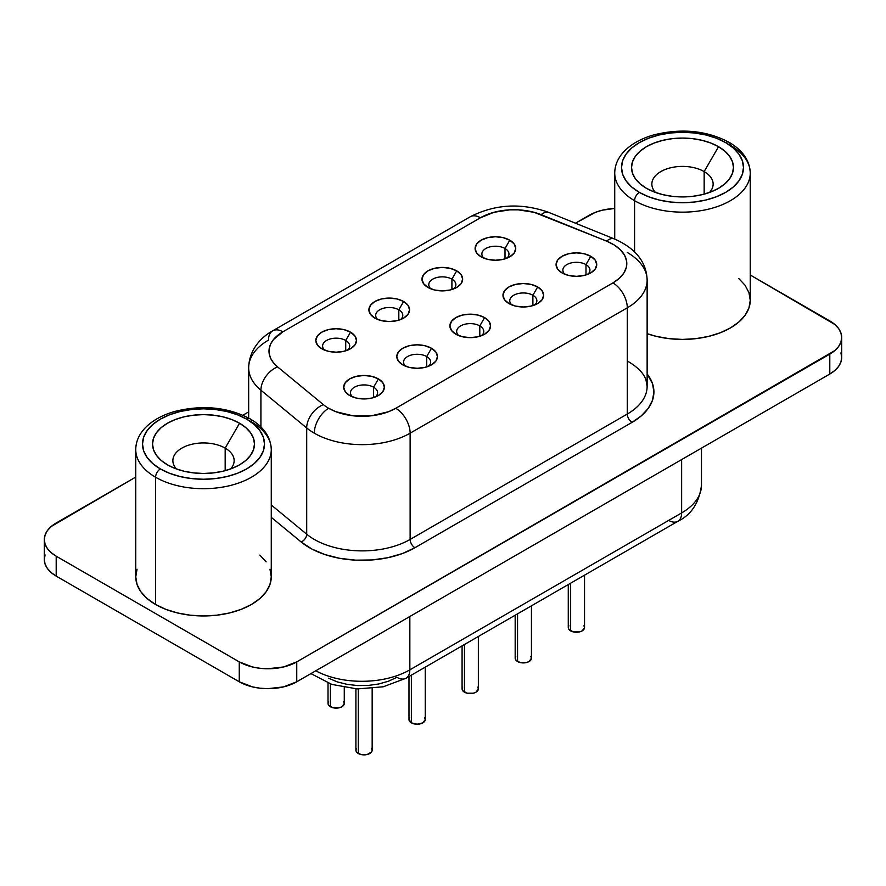 <?xml version="1.0" encoding="UTF-8"?>
<svg xmlns="http://www.w3.org/2000/svg" width="886" height="886" viewBox="0 0 886 886"><rect width="100%" height="100%" fill="white"/><g stroke="black" fill="none" stroke-linecap="round" stroke-linejoin="round"><path stroke-width="1.33" d="M137.042 569.2L135.746 576.83L137.042 584.461L140.896 591.804L147.165 598.571L155.593 604.496L155.593 477.233L155.593 604.496A67.768 39.128 0 0 0 229.441 612.979A67.768 39.128 0 0 0 271.271 576.83L271.271 449.567C270.784 437.064 263.696 426.808 250.018 418.801A6.778 3.909 -60 0 1 251.425 421.902A67.768 39.128 180 0 1 271.271 449.567A67.768 39.128 180 0 1 229.441 485.716A67.768 39.128 180 0 1 155.593 477.233A6.778 3.909 -60 0 1 160.377 468.938A60.99 35.207 180 0 1 160.377 419.133A60.99 35.207 180 0 1 246.629 419.133L237.393 414.759L226.849 411.503L215.409 409.498L203.503 408.823L191.609 409.498L180.168 411.503L169.625 414.759L160.377 419.133L152.802 424.472L147.165 430.563L143.687 437.163L142.513 444.041L143.687 450.908L147.165 457.508L152.802 463.599L160.377 468.938L169.625 473.312L180.168 476.568L191.609 478.573L203.503 479.248L215.409 478.573L226.849 476.568L237.393 473.312L246.629 468.938L254.216 463.599L259.853 457.508L263.33 450.908L264.493 444.041L263.33 437.163L259.853 430.563L254.216 424.472L246.629 419.133A6.778 3.909 -60 0 1 250.018 418.801A6.778 3.909 120 0 0 246.629 419.133A60.99 35.207 180 0 1 246.629 468.938A60.99 35.207 180 0 1 160.377 468.938A6.778 3.909 120 0 0 155.593 477.233A67.768 39.128 0 0 0 225.166 486.647A67.768 39.128 0 0 0 270.662 454.828M738.835 278.558L745.104 285.314L748.958 292.657L750.254 300.288L748.958 307.918L745.104 315.261L738.835 322.028L730.407 327.953L720.141 332.826L708.423 336.436L695.709 338.662L682.497 339.416L669.273 338.662L656.559 336.436L647.134 333.668A67.768 39.128 0 0 0 715.633 334.421A67.768 39.128 0 0 0 750.254 300.288L750.254 173.025C749.766 160.521 742.678 150.266 729.012 142.258A6.778 3.909 -60 0 1 730.407 145.359A67.768 39.128 180 0 1 750.254 173.025A67.768 39.128 180 0 1 708.423 209.174A67.768 39.128 180 0 1 634.575 200.69A6.778 3.909 -60 0 1 639.371 192.395A60.99 35.207 180 0 1 639.371 142.602A60.99 35.207 180 0 1 725.623 142.602L716.375 138.216L705.832 134.96L694.391 132.966L682.497 132.28L670.591 132.966L659.151 134.96L648.607 138.216L639.371 142.602L631.784 147.929L626.147 154.02L622.67 160.632L621.507 167.498L622.67 174.365L626.147 180.977L631.784 187.057L639.371 192.395L648.607 196.77L659.151 200.026L670.591 202.03L682.497 202.706L694.391 202.03L705.832 200.026L716.375 196.77L725.623 192.395L733.198 187.057L738.835 180.977L742.313 174.365L743.487 167.498L742.313 160.632L738.835 154.02L733.198 147.929L725.623 142.602A6.778 3.909 -60 0 1 729.012 142.258A6.778 3.909 120 0 0 725.623 142.602A60.99 35.207 180 0 1 725.623 192.395A60.99 35.207 180 0 1 639.371 192.395A6.778 3.909 120 0 0 634.575 200.69A67.768 39.128 0 0 0 704.148 210.104A67.768 39.128 0 0 0 749.645 178.285M704.16 171.585A30.633 17.687 0 0 0 664.223 169.891A30.633 17.687 0 0 0 655.485 192.45A30.633 17.687 180 0 1 651.852 184.1A30.633 17.687 180 0 1 670.768 167.753A30.633 17.687 180 0 1 704.16 171.585L704.16 194.134L704.16 171.585A30.633 17.687 180 0 1 713.13 184.1A30.633 17.687 180 0 1 709.498 192.45A30.633 17.687 0 0 0 704.16 171.585L718.535 146.688L704.16 171.585M646.448 188.308L646.448 188.308A50.967 29.426 180 0 1 646.448 146.688A50.967 29.426 180 0 1 718.535 146.688L724.87 151.152L729.577 156.235L732.478 161.761L733.464 167.498L732.478 173.235L729.577 178.762L724.87 183.845L718.535 188.308L710.805 191.963L702 194.687L692.431 196.36L682.497 196.925L672.552 196.36L662.983 194.687L654.178 191.963L646.448 188.308L640.113 183.845L635.406 178.762L632.504 173.235L631.53 167.498L632.504 161.761L635.406 156.235L640.113 151.152L646.448 146.688L654.178 143.034L662.983 140.309L672.552 138.637L682.497 138.072L692.431 138.637L702 140.309L710.805 143.034L718.535 146.688A50.967 29.426 180 0 1 718.535 188.308A50.967 29.426 180 0 1 646.448 188.308M225.177 448.128A30.633 17.687 0 0 0 185.24 446.433A30.633 17.687 0 0 0 176.502 468.993A30.633 17.687 180 0 1 172.87 460.631A30.633 17.687 180 0 1 191.786 444.296A30.633 17.687 180 0 1 225.177 448.128L225.177 470.676L225.177 448.128A30.633 17.687 180 0 1 234.148 460.631A30.633 17.687 180 0 1 230.515 468.993A30.633 17.687 0 0 0 225.177 448.128L239.552 423.231L225.177 448.128M167.465 464.84L167.465 464.84A50.967 29.426 180 0 1 167.465 423.231A50.967 29.426 180 0 1 239.552 423.231L245.887 427.683L250.594 432.778L253.496 438.293L254.47 444.041L253.496 449.778L250.594 455.293L245.887 460.388L239.552 464.84L231.822 468.506L223.017 471.219L213.448 472.891L203.503 473.467L193.569 472.891L184 471.219L175.195 468.506L167.465 464.84L161.13 460.388L156.423 455.293L153.522 449.778L152.536 444.041L153.522 438.293L156.423 432.778L161.13 427.683L167.465 423.231L175.195 419.565L184 416.852L193.569 415.18L203.503 414.615L213.448 415.18L223.017 416.852L231.822 419.565L239.552 423.231A50.967 29.426 180 0 1 239.552 464.84A50.967 29.426 180 0 1 167.465 464.84M615.338 167.775A67.768 39.128 0 0 0 634.575 200.69L634.575 251.823L634.575 200.69A67.768 39.128 180 0 1 614.729 173.025L614.729 239.087M328.008 683.051L328.008 703.429A8.129 4.696 0 0 0 330.389 706.751L330.389 683.926L330.389 706.751A8.129 4.696 0 0 0 339.26 707.77A8.129 4.696 0 0 0 344.277 703.429L341.896 706.751L339.26 707.77L333.036 707.77L328.628 705.223L328.008 703.429L328.628 701.634M345.728 340.457A13.556 7.83 0 0 0 327.709 339.87A13.556 7.83 0 0 0 324.653 350.136A13.556 7.83 180 0 1 322.593 345.994A13.556 7.83 180 0 1 330.954 338.762A13.556 7.83 180 0 1 345.728 340.457L345.728 350.812L345.728 340.457A13.556 7.83 180 0 1 349.693 345.994A13.556 7.83 180 0 1 347.633 350.147A13.556 7.83 0 0 0 345.728 340.457L350.524 332.161L345.728 340.457M321.773 348.763L321.773 348.763A20.334 11.739 180 0 1 321.773 332.161A20.334 11.739 180 0 1 350.524 332.161L354.921 335.971L356.471 340.457L354.921 344.953L350.524 348.763L343.923 351.299L336.148 352.196L328.363 351.299L321.773 348.763L317.365 344.953L315.815 340.457L317.365 335.971L321.773 332.161L328.363 329.614L336.148 328.717L343.923 329.614L350.524 332.161A20.334 11.739 180 0 1 350.524 348.763A20.334 11.739 180 0 1 321.773 348.763M506.914 258.18A13.556 7.83 0 0 0 505.009 248.501L509.793 240.206A20.334 11.739 180 0 1 509.793 256.796A20.334 11.739 180 0 1 481.043 256.796L476.635 252.986L475.095 248.501L476.635 244.004L481.043 240.206L487.643 237.658L495.418 236.761L503.204 237.658L509.793 240.206L514.201 244.004L515.752 248.501L514.201 252.986L509.793 256.796L503.204 259.343L495.418 260.24L487.643 259.343L481.043 256.796A20.334 11.739 180 0 1 481.043 240.206A20.334 11.739 180 0 1 509.793 240.206L505.009 248.501A13.556 7.83 0 0 0 486.979 247.914A13.556 7.83 0 0 0 483.933 258.18A13.556 7.83 180 0 1 481.873 254.038A13.556 7.83 180 0 1 490.235 246.806A13.556 7.83 180 0 1 505.009 248.501L505.009 258.856L505.009 248.501A13.556 7.83 180 0 1 508.974 254.038A13.556 7.83 180 0 1 506.903 258.191M451.915 279.156A13.556 7.83 0 0 0 433.885 278.558A13.556 7.83 0 0 0 430.84 288.836A13.556 7.83 180 0 1 428.78 284.683A13.556 7.83 180 0 1 437.141 277.462A13.556 7.83 180 0 1 451.915 279.156L451.915 289.5L451.915 279.156A13.556 7.83 180 0 1 455.88 284.683A13.556 7.83 180 0 1 453.809 288.836A13.556 7.83 0 0 0 451.915 279.156L456.7 270.85L451.915 279.156M427.949 287.452L427.949 287.452A20.334 11.739 180 0 1 427.949 270.85A20.334 11.739 180 0 1 456.7 270.85L461.108 274.66L462.658 279.156L461.108 283.642L456.7 287.452L450.11 289.999L442.324 290.885L434.55 289.999L427.949 287.452L423.552 283.642L422.002 279.156L423.552 274.66L427.949 270.85L434.55 268.314L442.324 267.417L450.11 268.314L456.7 270.85A20.334 11.739 180 0 1 456.7 287.452A20.334 11.739 180 0 1 427.949 287.452L427.949 287.452M355.895 688.854L355.895 750.187A8.129 4.696 0 0 0 358.276 753.499L358.276 688.965L358.276 753.499A8.129 4.696 0 0 0 367.147 754.518A8.129 4.696 0 0 0 372.164 750.187L371.544 751.981L367.147 754.518L360.923 754.518L356.515 751.981L355.895 750.187L356.515 748.382M408.989 676.516L408.989 719.532A8.129 4.696 0 0 0 411.37 722.854L411.37 675.143L411.37 722.854A8.129 4.696 0 0 0 420.241 723.862A8.129 4.696 0 0 0 425.258 719.532L422.877 722.854L417.129 724.227L411.37 722.854L408.989 719.532L409.609 717.738M568.269 584.561L568.269 627.576A8.129 4.696 0 0 0 570.65 630.887L570.65 583.187L570.65 630.887A8.129 4.696 0 0 0 579.51 631.906A8.129 4.696 0 0 0 584.538 627.576L582.157 630.887L579.51 631.906L573.286 631.906L568.89 629.37L568.269 627.576L568.89 625.771M515.176 615.216L515.176 658.22A8.129 4.696 0 0 0 517.557 661.543L517.557 613.843L517.557 661.543A8.129 4.696 0 0 0 526.417 662.562A8.129 4.696 0 0 0 531.445 658.22L529.064 661.543L526.417 662.562L520.193 662.562L515.796 660.026L515.176 658.22L515.796 656.426M373.615 387.215A13.556 7.83 0 0 0 355.596 386.617A13.556 7.83 0 0 0 352.539 396.895A13.556 7.83 180 0 1 350.479 392.742A13.556 7.83 180 0 1 358.841 385.521A13.556 7.83 180 0 1 373.615 387.215L373.615 397.559L373.615 387.215A13.556 7.83 180 0 1 377.58 392.742A13.556 7.83 180 0 1 375.52 396.895A13.556 7.83 0 0 0 373.615 387.215L378.411 378.909L373.615 387.215M349.66 395.51L349.66 395.51A20.334 11.739 180 0 1 349.66 378.909A20.334 11.739 180 0 1 378.411 378.909L382.818 382.719L384.358 387.215L382.818 391.701L378.411 395.51L371.81 398.058L364.035 398.955L356.25 398.058L349.66 395.51L345.252 391.701L343.702 387.215L345.252 382.719L349.66 378.909L356.25 376.373L364.035 375.476L371.81 376.373L378.411 378.909A20.334 11.739 180 0 1 378.411 395.51A20.334 11.739 180 0 1 349.66 395.51M426.709 356.56A13.556 7.83 0 0 0 408.69 355.973A13.556 7.83 0 0 0 405.633 366.239A13.556 7.83 180 0 1 403.573 362.097A13.556 7.83 180 0 1 411.935 354.865A13.556 7.83 180 0 1 426.709 356.56L426.709 366.915L426.709 356.56A13.556 7.83 180 0 1 430.674 362.097A13.556 7.83 180 0 1 428.614 366.25A13.556 7.83 0 0 0 426.709 356.56L431.504 348.264L426.709 356.56M402.753 364.855L402.753 364.855A20.334 11.739 180 0 1 402.753 348.264A20.334 11.739 180 0 1 431.504 348.264L435.912 352.063L437.451 356.56L435.912 361.056L431.504 364.855L424.903 367.402L417.129 368.299L409.343 367.402L402.753 364.855L398.346 361.056L396.795 356.56L398.346 352.063L402.753 348.264L409.343 345.717L417.129 344.82L424.903 345.717L431.504 348.264A20.334 11.739 180 0 1 431.504 364.855A20.334 11.739 180 0 1 402.753 364.855L402.753 364.855M587.894 274.283A13.556 7.83 0 0 0 585.989 264.604L590.774 256.298A20.334 11.739 180 0 1 590.774 272.899A20.334 11.739 180 0 1 562.023 272.899L557.615 269.089L556.076 264.604L557.615 260.107L562.023 256.298L568.624 253.761L576.398 252.864L584.184 253.761L590.774 256.298L595.182 260.107L596.732 264.604L595.182 269.089L590.774 272.899L584.184 275.446L576.398 276.343L568.624 275.446L562.023 272.899A20.334 11.739 180 0 1 562.023 256.298A20.334 11.739 180 0 1 590.774 256.298L585.989 264.604A13.556 7.83 0 0 0 567.959 264.017A13.556 7.83 0 0 0 564.914 274.283A13.556 7.83 180 0 1 562.854 270.13A13.556 7.83 180 0 1 571.215 262.909A13.556 7.83 180 0 1 585.989 264.604L585.989 274.948L585.989 264.604A13.556 7.83 180 0 1 589.954 270.13A13.556 7.83 180 0 1 587.883 274.283M532.896 295.248A13.556 7.83 0 0 0 514.866 294.661A13.556 7.83 0 0 0 511.82 304.939A13.556 7.83 180 0 1 509.76 300.786A13.556 7.83 180 0 1 518.122 293.554A13.556 7.83 180 0 1 532.896 295.248L532.896 305.604L532.896 295.248A13.556 7.83 180 0 1 536.861 300.786A13.556 7.83 180 0 1 534.801 304.939A13.556 7.83 0 0 0 532.896 295.248L537.68 286.953L532.896 295.248M508.929 303.555L508.929 303.555A20.334 11.739 180 0 1 508.929 286.953A20.334 11.739 180 0 1 537.68 286.953L542.088 290.763L543.639 295.248L542.088 299.745L537.68 303.555L531.091 306.102L523.305 306.988L515.53 306.102L508.929 303.555L504.533 299.745L502.982 295.248L504.533 290.763L508.929 286.953L515.53 284.406L523.305 283.52L531.091 284.406L537.68 286.953A20.334 11.739 180 0 1 537.68 303.555A20.334 11.739 180 0 1 508.929 303.555L508.929 303.555M462.082 645.861L462.082 688.876A8.129 4.696 0 0 0 464.463 692.199L464.463 644.487L464.463 692.199A8.129 4.696 0 0 0 473.334 693.217A8.129 4.696 0 0 0 478.351 688.876L475.97 692.199L473.334 693.217L467.11 693.217L462.702 690.67L462.082 688.876L462.702 687.082M398.822 309.801A13.556 7.83 0 0 0 380.792 309.214A13.556 7.83 0 0 0 377.746 319.492A13.556 7.83 180 0 1 375.686 315.338A13.556 7.83 180 0 1 384.048 308.106A13.556 7.83 180 0 1 398.822 309.801L398.822 320.156L398.822 309.801A13.556 7.83 180 0 1 402.787 315.338A13.556 7.83 180 0 1 400.727 319.492A13.556 7.83 0 0 0 398.822 309.801L403.606 301.506L398.822 309.801M374.867 318.107A20.334 11.739 180 0 1 374.856 318.107A20.334 11.739 180 0 1 374.867 301.506A20.334 11.739 180 0 1 403.606 301.506L408.014 305.316L409.565 309.801L408.014 314.297L403.606 318.107L397.017 320.654L389.242 321.54L381.456 320.654L374.867 318.107L370.459 314.297L368.908 309.801L370.459 305.316L374.867 301.506L381.456 298.959L389.242 298.073L397.017 298.959L403.606 301.506A20.334 11.739 180 0 1 403.617 318.107A20.334 11.739 180 0 1 374.867 318.107L374.856 318.107M479.802 325.904A13.556 7.83 0 0 0 461.783 325.317A13.556 7.83 0 0 0 458.726 335.595A13.556 7.83 180 0 1 456.667 331.442A13.556 7.83 180 0 1 465.028 324.21A13.556 7.83 180 0 1 479.802 325.904L479.802 336.259L479.802 325.904A13.556 7.83 180 0 1 483.767 331.442A13.556 7.83 180 0 1 481.707 335.595A13.556 7.83 0 0 0 479.802 325.904L484.598 317.609L479.802 325.904M455.847 334.21L455.847 334.21A20.334 11.739 180 0 1 455.847 317.609A20.334 11.739 180 0 1 484.598 317.609L488.994 321.419L490.545 325.904L488.994 330.4L484.598 334.21L477.997 336.746L470.222 337.644L462.437 336.746L455.847 334.21L451.439 330.4L449.889 325.904L451.439 321.419L455.847 317.609L462.437 315.062L470.222 314.165L477.997 315.062L484.598 317.609A20.334 11.739 180 0 1 484.598 334.21A20.334 11.739 180 0 1 455.847 334.21L455.847 334.21M248.667 367.635A67.768 39.128 0 0 0 260.916 390.217L260.916 426.974L260.916 390.217L306.7 427.971A67.768 39.128 0 0 0 314.297 433.188A20.334 11.739 -60 0 1 328.673 408.291A47.434 27.388 180 0 1 323.357 404.636A20.334 13.6 129.5 0 0 306.7 427.971L306.7 534.203A6.778 4.53 -50.5 0 1 301.151 541.977L271.271 517.346L301.151 541.977L311.85 549.021L324.94 554.57L339.792 558.335L355.718 560.162L371.943 559.963L387.703 557.737L402.266 553.595L414.925 547.725L632.083 422.345L641.353 415.822L648.242 408.391L652.484 400.317L653.912 391.922L652.484 383.516L647.134 373.992A74.546 43.037 180 0 1 632.083 422.345A6.778 3.909 60 0 1 627.288 414.05A67.768 39.128 0 0 0 647.134 386.385L645.96 379.873C643.757 373.449 637.998 367.435 628.695 361.82M840.914 352.872L841.7 357.446L840.914 362.031L838.61 366.427L834.845 370.492L829.794 374.047L296.755 681.788L283.564 686.883L268.004 688.666L260.074 688.212L252.444 686.883L239.253 681.788L56.206 576.11L51.155 572.555L47.39 568.491L45.086 564.094L44.3 559.509L45.086 554.935M841.7 337.533L841.7 357.446A40.656 23.479 0 0 1 829.794 374.047L829.794 354.123L829.794 374.047L296.755 681.788L296.755 661.875A40.656 23.479 180 0 1 239.253 661.875L239.253 681.788L56.206 576.11L56.206 556.186L239.253 661.875L239.253 681.788A40.656 23.479 0 0 0 296.755 681.788L296.755 661.875L829.794 354.123A40.656 23.479 180 0 0 841.7 337.533A40.656 23.479 180 0 0 829.794 320.931L750.254 275.014L834.845 324.486L838.61 328.54L840.914 332.948L841.7 337.533L840.914 342.107L838.61 346.515L834.845 350.568L296.755 661.875L283.564 666.959L268.004 668.753L260.074 668.299L252.444 666.959L239.253 661.875L56.206 556.186L51.155 552.631L47.39 548.578L45.086 544.17L44.3 539.596L45.086 535.011L47.39 530.614L51.155 526.55L135.746 477.078L56.206 522.995A40.656 23.479 180 0 0 44.3 539.596L44.3 559.509A40.656 23.479 0 0 0 56.206 576.11L56.206 556.186A40.656 23.479 180 0 1 44.3 539.596M242.886 415.224L248.667 411.879L242.886 415.224M575.457 223.206L595.403 212.33L602.436 210.159L614.729 208.454A40.656 23.479 180 0 0 589.245 215.254L575.457 223.206M136.355 444.318A67.768 39.128 0 0 0 155.593 477.233A67.768 39.128 180 0 1 135.746 449.567L135.746 576.83A67.768 39.128 0 0 0 155.593 604.496L165.859 609.358L177.577 612.979L190.291 615.205L203.503 615.958L216.727 615.205L229.441 612.979L241.158 609.358L251.425 604.496L259.853 598.571L266.11 591.804L269.975 584.461L271.271 576.83L269.975 569.2M266.11 561.857L259.853 555.09M315.759 670.824A67.768 39.128 0 0 0 409.841 669.838A18.296 10.566 60 0 1 406.054 678.222A18.296 10.566 60 0 1 396.906 677.314L388.5 681.201L378.843 683.959L368.377 685.432L357.612 685.565L347.046 684.357L337.189 681.855L328.507 678.178M627.288 414.05A67.768 39.128 0 0 0 647.134 386.385L647.134 280.153A67.768 39.128 180 0 1 627.288 307.819L627.288 414.05L410.129 539.43L410.129 433.188A67.768 39.128 180 0 1 314.297 433.188A67.768 39.128 180 0 1 306.7 427.971L306.7 534.203L271.271 504.987L306.7 534.203A67.768 39.128 0 0 0 410.129 539.43L410.129 433.188L627.288 307.819L627.288 414.05A6.778 3.909 -120 0 0 632.083 422.345L414.925 547.725A6.778 3.909 60 0 1 410.129 539.43L627.288 414.05M627.288 252.488A67.768 39.128 180 0 1 647.134 280.153C646.536 261.99 635.561 248.235 614.197 238.866A20.334 9.524 112 0 0 606.578 241.114L534.036 212.297L518.122 209.838L509.849 209.838L493.945 212.297L480.445 217.757L282.889 331.807L273.431 339.604L270.607 344.089L269.167 348.796L269.167 353.569L270.607 358.265L273.431 362.751L277.573 366.882L323.357 404.636A47.434 27.388 0 0 0 328.673 408.291L335.86 411.702L352.96 415.789L371.467 415.789L388.566 411.702L395.754 408.291L612.913 282.911L619.38 278.259L623.943 272.921L626.402 267.129L626.635 261.16L624.619 255.312L620.455 249.852L614.352 245.045L606.578 241.114A20.334 9.524 -68 0 1 614.197 238.866L548.811 212.43A20.334 9.524 112 0 0 541.191 214.678A20.334 9.524 -68 0 1 548.844 212.452M548.811 212.43C521.378 202.639 495.208 204.079 470.278 216.749A20.334 11.739 60 0 1 480.445 217.757A20.334 11.739 -120 0 0 470.278 216.749L272.722 330.81A20.334 11.739 -120 0 1 282.889 331.807A47.434 27.388 180 0 0 277.573 366.882L323.357 404.636A20.334 13.6 -50.5 0 0 306.7 427.971L260.916 390.217A20.334 13.6 -50.5 0 1 277.573 366.882A20.334 13.6 129.5 0 0 260.916 390.217A67.768 39.128 180 0 1 248.667 367.779A67.768 39.128 180 0 1 268.513 340.113A20.334 11.739 60 0 1 272.722 330.81A20.334 11.739 60 0 1 282.889 331.807L480.445 217.757A47.434 27.388 180 0 1 541.191 214.678L606.578 241.114A47.434 27.388 180 0 1 612.913 282.911A20.334 11.739 60 0 1 627.288 307.819A67.768 39.128 0 0 0 647.134 279.588M410.129 433.188L627.288 307.819A20.334 11.739 -120 0 0 612.913 282.911L395.754 408.291A20.334 11.739 60 0 1 410.129 433.188A20.334 11.739 -120 0 0 395.754 408.291A47.434 27.388 180 0 1 328.673 408.291A20.334 11.739 120 0 0 314.297 433.188A67.768 39.128 0 0 0 410.129 433.188M310.931 673.615L331.862 684.424L357.202 688.931L383.239 686.783L406.054 678.222A18.296 10.566 -120 0 0 409.841 669.838L681.633 512.928A67.768 39.128 0 0 0 701.479 485.262A67.768 39.128 180 0 1 681.633 512.928A18.296 10.566 60 0 1 677.845 521.3A18.296 10.566 -120 0 0 681.633 512.928L681.633 459.59L681.633 512.928L409.841 669.838L409.841 616.501L409.841 669.838A67.768 39.128 180 0 1 315.859 670.868M701.479 448.128L701.479 485.262C699.132 502.883 691.246 514.899 677.845 521.3A18.296 10.566 60 0 1 668.697 520.392M306.7 534.203A67.768 39.128 0 0 0 410.129 539.43A6.778 3.909 -120 0 0 414.925 547.725A74.546 43.037 180 0 1 301.151 541.977A6.778 4.53 129.5 0 0 306.7 534.203M477.731 687.082L478.351 688.876L478.351 636.48M530.825 656.426L531.445 658.22L531.445 605.825M583.918 625.771L584.538 627.576L584.538 575.169M424.638 717.738L425.258 719.532L425.258 667.125M371.544 748.382L372.164 750.187L372.164 688.522M343.657 701.634L344.277 703.429L344.277 687.503M272.722 330.81C261.459 336.935 249.077 349.483 248.667 367.779L248.667 418.037M677.845 521.3L406.054 678.222M729.012 142.258C706.596 130.508 681.544 128.049 653.835 134.882C641.874 138.282 632.305 143.454 625.117 150.399C618.295 157.176 614.84 164.718 614.729 173.025M250.018 418.801C227.613 407.051 202.562 404.592 174.852 411.425C162.891 414.825 153.322 419.997 146.135 426.941C139.312 433.708 135.846 441.261 135.746 449.567"/></g></svg>

